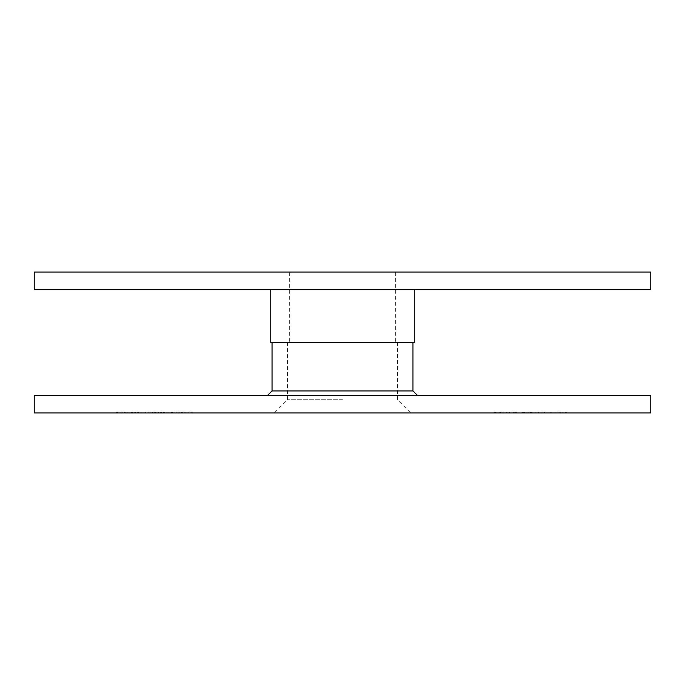 <?xml version="1.0" encoding="UTF-8"?>
<svg xmlns="http://www.w3.org/2000/svg" width="685" height="685" viewBox="0 0 685 685"><rect width="100%" height="100%" fill="white"/><g stroke="black" fill="none" stroke-linecap="round" stroke-linejoin="round"><path stroke-width="0.51" stroke-dasharray="3.42 2.57" d="M412.961 390.938L272.039 390.938M34.25 395.339L650.75 395.339M34.25 412.961L650.75 412.961M342.5 399.749L287.452 399.749L342.5 399.749M414.279 342.5L270.721 342.5M135.347 412.961L134.303 412.961L135.347 412.961L135.347 412.079L135.347 412.961M141.881 412.079L137.445 412.079L145.357 412.079L145.357 412.961L146.402 412.961L137.445 412.961L145.357 412.961L141.932 412.961L145.357 412.961L145.357 412.079L146.402 412.079L146.402 412.961L146.402 412.079L145.357 412.079L145.357 412.961L145.357 412.079L141.881 412.079L141.881 412.961M179.222 412.079L174.932 412.079L175.985 412.079L175.985 412.961L174.932 412.961L182.407 412.961L175.985 412.961L175.985 412.079L175.985 412.961L175.985 412.079L179.222 412.079L179.222 412.961M189.077 412.079L184.796 412.079L185.84 412.079L185.84 412.961L184.796 412.961L192.262 412.961L185.84 412.961L185.84 412.079L185.84 412.961L185.84 412.079L189.077 412.079L189.077 412.961M494.459 412.961L501.625 412.961L494.459 412.961L494.459 412.079L499.237 412.079L499.237 412.961M515.368 412.961L513.579 412.961L516.413 412.961L515.368 412.961L515.368 412.079L515.368 412.961M528.212 412.961L520.891 412.961L528.212 412.961L528.212 412.079L523.28 412.079L523.28 412.961M562.924 412.079L566.606 412.079L559.345 412.079L559.131 412.961L566.606 412.961L559.131 412.961L559.131 412.079L559.131 412.961L559.131 412.079L560.176 412.079L560.176 412.961L560.227 412.079L562.924 412.079L562.924 412.961M544.498 412.961L556.742 412.961L544.498 412.961L544.498 412.079L550.766 412.079L550.766 412.961M543.154 412.961L538.667 412.961L543.154 412.961L543.154 412.079L543.154 412.961M535.858 412.961L530.455 412.961L537.622 412.961L530.592 412.961L535.858 412.961L535.858 412.079L530.455 412.079L530.455 412.961L530.455 412.079L537.622 412.079L537.622 412.961M510.736 412.961L502.816 412.961L510.736 412.961L510.736 412.079L506.712 412.079L506.712 412.961L506.712 412.079L502.816 412.079L502.816 412.961M163.587 412.079L171.498 412.079L171.498 412.961L172.543 412.961L163.587 412.961L171.498 412.961L164.631 412.961L171.498 412.961L171.498 412.079L172.543 412.079L172.543 412.961L172.543 412.079L171.498 412.079L171.498 412.961L171.498 412.079L168.022 412.079L168.022 412.961L168.056 412.079L163.587 412.079L163.587 412.961M151.025 412.079L161.489 412.079L148.799 412.079L149.844 412.079L149.844 412.961L148.799 412.961L161.489 412.961L149.844 412.961L149.844 412.079L149.844 412.961L149.844 412.079L151.025 412.079L151.025 412.961M124.747 412.961L132.368 412.961L124.747 412.961L124.747 412.079L127.855 412.079L127.855 412.961M117.58 412.961L122.204 412.961L117.58 412.961L122.204 412.961L117.58 412.961L117.58 412.079L117.58 412.961L117.58 412.079L122.204 412.079L122.204 412.961L122.204 412.079L117.58 412.079L117.58 412.961M560.176 412.079L560.176 412.961L560.176 412.079M565.442 412.079L565.442 412.961M565.553 412.079L565.553 412.961M566.606 412.079L566.606 412.961L566.606 412.079M562.984 412.079L562.984 412.961M550.766 412.079L555.997 412.079L555.997 412.961M555.997 412.079L555.098 412.079L555.098 412.961M555.098 412.079L550.723 412.079L550.723 412.961M550.723 412.079L545.543 412.079L545.543 412.961M545.543 412.079L551.065 412.079L551.065 412.961M551.065 412.079L555.698 412.079L555.698 412.961M555.698 412.079L551.81 412.079L551.81 412.961L551.81 412.079L556.742 412.079L556.742 412.961M556.742 412.079L550.971 412.079L550.971 412.961M550.971 412.079L545.919 412.079L545.919 412.961M545.919 412.079L544.498 412.079M538.667 412.079L538.667 412.961L538.667 412.079L543.154 412.079L538.667 412.079M537.622 412.079L531.5 412.079L531.5 412.961M531.5 412.079L530.592 412.079L530.592 412.961M530.592 412.079L535.858 412.079M523.28 412.079L522.449 412.079L522.449 412.961M522.449 412.079L525.686 412.079L525.686 412.961M525.686 412.079L524.462 412.079L524.462 412.961M524.462 412.079L520.891 412.079L520.891 412.961M520.891 412.079L524.599 412.079L524.599 412.961M524.599 412.079L528.212 412.079M524.547 412.079L527.167 412.079L524.547 412.079L524.547 412.961L521.936 412.961L527.167 412.961L524.547 412.961M521.936 412.079L521.936 412.961M524.659 412.079L524.659 412.961M527.167 412.079L527.167 412.961M513.579 412.079L516.413 412.079L513.579 412.079L513.579 412.961M514.255 412.079L514.255 412.961M516.413 412.079L516.413 412.961L516.413 412.079M502.816 412.079L510.736 412.079M509.691 412.079L506.754 412.079L509.691 412.079L509.691 412.961L503.869 412.961L509.691 412.961M503.869 412.079L506.754 412.079L503.869 412.079L503.869 412.961M506.754 412.079L506.754 412.961L506.754 412.079M509.246 412.079L509.246 412.961M499.237 412.079L500.041 412.079L500.041 412.961M500.041 412.079L496.959 412.079L496.959 412.961M496.959 412.079L498.166 412.079L498.166 412.961M498.166 412.079L501.625 412.079L501.625 412.961M501.625 412.079L497.986 412.079L497.986 412.961M497.986 412.079L494.459 412.079M498.038 412.079L500.581 412.079L495.503 412.079L498.038 412.079L498.038 412.961L500.581 412.961L498.038 412.961M500.581 412.079L500.581 412.961M497.952 412.079L497.952 412.961M495.503 412.079L495.503 412.961M184.796 412.079L184.796 412.961L184.796 412.079M192.262 412.079L192.262 412.961M191.218 412.079L191.218 412.961L191.218 412.079M191.089 412.079L191.089 412.961M188.897 412.079L188.897 412.961M186.003 412.079L186.003 412.961M174.932 412.079L174.932 412.961L174.932 412.079M182.407 412.079L182.407 412.961M181.362 412.079L181.362 412.961L181.362 412.079M181.234 412.079L181.234 412.961M179.042 412.079L179.042 412.961M176.139 412.079L176.139 412.961M168.056 412.079L171.498 412.079L164.631 412.079L168.056 412.079L168.056 412.961M171.498 412.079L171.498 412.961M168.065 412.079L168.065 412.961M164.631 412.079L164.631 412.961M148.799 412.079L148.799 412.961L148.799 412.079M152.781 412.079L152.781 412.961M155.486 412.079L155.486 412.961M158.612 412.079L158.612 412.961M161.489 412.079L161.489 412.961M160.444 412.079L160.444 412.961L160.444 412.079M158.423 412.079L158.423 412.961M155.666 412.079L155.666 412.961M154.622 412.079L154.622 412.961L154.622 412.079M152.592 412.079L152.592 412.961M137.445 412.079L137.445 412.961M141.915 412.079L141.915 412.961L138.49 412.961L141.923 412.961L141.932 412.079L145.357 412.079L138.49 412.079L141.923 412.079L141.923 412.961M145.357 412.079L145.357 412.961M138.49 412.079L138.49 412.961M134.303 412.079L134.303 412.961L134.303 412.079L135.347 412.079L134.303 412.079M127.855 412.079L130.989 412.079L130.989 412.961M130.989 412.079L131.914 412.079L131.914 412.961M131.914 412.079L127.984 412.079L127.984 412.961M127.984 412.079L123.702 412.079L123.702 412.961M123.702 412.079L124.679 412.079L124.679 412.961M124.679 412.079L128.009 412.079L128.009 412.961M128.009 412.079L131.434 412.079L131.434 412.961M131.434 412.079L132.368 412.079L132.368 412.961M132.368 412.079L124.747 412.079M124.858 412.079L131.315 412.079L124.858 412.079L124.858 412.961L131.315 412.961L124.858 412.961M131.315 412.079L131.315 412.961M125.869 412.079L125.869 412.961M128.061 412.079L128.061 412.961M116.527 412.079L116.527 412.961L116.527 412.079L122.204 412.079L122.204 412.961L122.204 412.079L116.527 412.079M650.75 289.661L34.25 289.661M650.75 272.039L34.25 272.039M342.5 272.039L395.339 272.039L342.5 272.039M342.5 289.661L414.279 289.661L342.5 289.661M342.5 342.5L395.339 342.5L342.5 342.5M526.868 412.079L526.868 412.961M495.76 412.079L495.76 412.961M185.84 412.079L185.84 412.961M175.985 412.079L175.985 412.961M149.844 412.079L149.844 412.961M287.452 342.5L287.452 399.749L274.248 412.961M397.548 342.5L397.548 399.749L410.752 412.961M289.661 272.039L289.661 342.5M395.339 272.039L395.339 342.5"/><path stroke-width="1.03" d="M272.039 342.5L272.039 390.938L412.961 390.938L417.362 395.339M650.75 395.339L34.25 395.339L34.25 412.961L650.75 412.961L650.75 395.339M342.5 272.039L650.75 272.039L650.75 289.661L34.25 289.661L34.25 272.039L342.5 272.039M270.721 289.661L270.721 342.5L414.279 342.5L414.279 289.661M412.961 342.5L412.961 390.938M272.039 390.938L267.638 395.339"/></g></svg>
